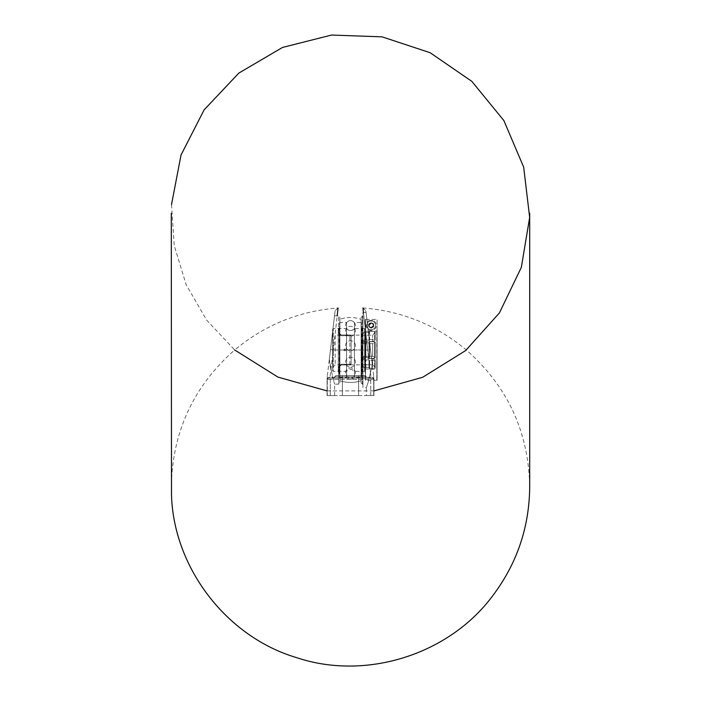 <?xml version="1.0" encoding="UTF-8"?>
<svg xmlns="http://www.w3.org/2000/svg" width="701" height="701" viewBox="0 0 701 701"><rect width="100%" height="100%" fill="white"/><g stroke="black" fill="none" stroke-linecap="round" stroke-linejoin="round"><path stroke-width="0.53" stroke-dasharray="3.5 2.63" d="M366.36 395.574L373.686 395.574L366.36 395.574L366.36 387.609L368.489 381.239L372.31 364.634L368.489 381.239L366.36 387.609L362.943 387.609L362.943 312.374L362.943 387.609M372.31 364.634L366.071 312.374L372.31 364.634M362.943 315.836L362.943 384.157L362.943 315.836L362.364 315.836L362.364 384.157L362.943 384.157M373.615 375.587L370.514 349.615L373.615 375.587M329.926 378.093L334.64 378.093L334.64 376.84L335.893 375.596L365.107 375.596L366.36 377.296L365.107 375.596L335.893 375.596L334.64 376.84L334.64 378.093L328.34 378.093L327.087 379.337L328.743 377.331L328.34 378.093L330.259 378.093L328.34 378.093A1.253 1.253 0 0 0 327.087 379.337L327.087 395.574L327.087 379.337A1.253 1.253 0 0 1 328.34 378.093L329.926 378.093L330.013 377.296L329.926 378.093M327.122 378.882L328.743 377.331L334.64 377.296L334.64 376.84L334.64 378.093L366.36 378.093L334.64 378.093L334.64 377.296L330.013 377.296L333.334 349.992L330.013 377.296L328.743 377.331L327.13 378.864L327.314 376.271L327.13 378.864M327.385 375.587L330.486 349.615L327.385 375.587M373.878 378.882L372.257 377.331L372.66 378.093L370.741 378.093L372.66 378.093L371.074 378.093L372.66 378.093L372.257 377.331L370.987 377.296L366.36 377.296L366.36 378.093L371.074 378.093L370.987 377.296L371.074 378.093L366.36 378.093L366.36 377.296L370.987 377.296L367.666 349.992L333.334 349.992L367.666 349.992L370.987 377.296L372.257 377.331L373.896 379.118L373.686 376.271L373.87 378.864M372.66 378.093L373.913 379.337L372.66 378.093A1.253 1.253 0 0 1 373.913 379.337L373.913 395.574L373.913 379.337A1.253 1.253 0 0 0 372.66 378.093A1.253 1.253 0 0 1 373.913 379.337L373.913 395.574L370.741 395.574L373.913 395.574L373.913 379.337L370.741 379.337L373.913 379.337M370.741 378.093L330.259 378.093L370.741 378.093L370.741 379.337L370.741 378.093M370.514 349.615L365.904 311.025L370.514 349.615L365.904 311.025L370.514 349.615L367.666 349.992L362.978 308.256L367.666 349.992L370.514 349.615M363.442 312.374L367.666 349.992M373.686 395.574L373.686 376.271L373.686 395.574M333.334 349.992L330.486 349.615L335.096 311.025L330.486 349.615L335.096 311.025L330.486 349.615L333.334 349.992L337.172 315.836M327.314 395.574L370.741 395.574L370.741 379.337L330.259 379.337L370.741 379.337L370.741 395.574L327.087 395.574L334.64 395.574L327.314 395.574L327.314 376.271L327.314 395.574M329.321 359.411L334.517 315.836L329.321 359.411L332.572 377.199L334.64 384.157L330.302 366.842L329.321 359.411M365.107 375.596L366.36 376.84L334.64 376.84L366.36 376.84L366.36 378.093L366.36 376.84L365.107 375.596L335.893 375.596L334.64 376.84L335.893 375.596L365.107 375.596M338.636 366.842L341.133 364.248L338.636 366.842A1.253 0.613 0 0 0 339.889 366.229A1.253 0.613 0 0 1 338.636 366.842L338.636 384.157L338.636 366.842M339.889 366.229L341.133 364.976L339.889 366.229L339.889 382.904L339.889 366.229L341.133 364.976L349.878 364.976L341.133 364.976L339.889 366.229L339.889 380.678L339.889 366.229M341.133 335.008L339.889 333.764A1.253 0.613 180 0 0 338.636 333.141A1.253 0.613 180 0 1 339.889 333.764L341.133 335.008L349.878 335.008A1.253 1.253 0 0 1 351.122 336.261A1.253 0.517 180 0 0 349.878 335.735A1.253 0.517 180 0 1 351.122 336.261L351.122 363.731A1.253 1.253 0 0 1 349.878 364.976A1.253 1.253 0 0 0 351.122 363.731L349.878 364.976L351.122 363.731A1.253 0.517 0 0 1 349.878 364.248A1.253 0.517 0 0 0 351.122 363.731L351.122 336.261A1.253 1.253 0 0 0 349.878 335.008L351.122 336.261L349.878 335.008L341.133 335.008L339.889 333.764L339.889 317.08L339.889 333.764L341.133 335.008L349.878 335.008L341.133 335.008L341.133 335.735L338.636 333.141L341.133 335.735L341.133 335.008M339.889 333.764L339.889 319.314L339.889 333.764M361.111 380.678L361.111 319.314L361.111 380.678A32.465 32.465 0 0 1 339.889 380.678L339.889 319.314L339.889 380.678A32.465 32.465 0 0 0 361.111 380.678M351.122 363.731L351.122 336.261L351.122 363.731M341.133 364.976L349.878 364.976L341.133 364.976L341.133 364.248L341.133 364.976M361.111 382.904L362.364 384.157L362.364 315.836L361.111 317.08L361.111 382.904L361.111 317.08M358.614 395.574L342.386 395.574L358.614 395.574L342.386 395.574L358.614 395.574L358.614 375.596L342.386 375.596L342.386 395.574L342.386 375.596L342.386 395.574L342.386 375.596L358.614 375.596L358.614 395.574M327.087 379.337L330.259 379.337L330.259 378.093L330.259 379.337L327.087 379.337L327.087 395.574L327.087 379.337A1.253 1.253 0 0 1 328.34 378.093M171.5 204.648L174.225 245.508L186.151 284.685L206.664 320.129L234.686 349.992C264.671 325.001 299.125 310.99 338.048 307.976M327.087 390.913L373.913 390.913M342.386 375.596L358.614 375.596L342.386 375.596M365.239 370.741L364.608 371.364L354.408 371.364L354.408 328.629L354.408 371.364C351.806 368.849 349.194 368.849 346.592 371.364L346.592 328.629L346.592 371.364L333.264 371.364L333.264 328.629L346.592 328.629C349.194 331.144 351.806 331.144 354.408 328.629L364.608 328.629L364.608 371.364L364.608 328.629L365.239 329.251L365.239 370.741L365.239 329.251M332.642 329.251L333.264 328.629L333.264 371.364L332.642 370.741L332.642 329.251L332.642 370.741M368.98 339.88L369.602 339.564L369.602 331.301L368.98 331.932L368.98 340.213L368.98 331.932M368.98 357.939L369.602 358.255L369.602 341.729L368.98 342.044L368.98 357.939L368.98 342.044L369.602 341.729L369.602 358.255L368.98 357.939M368.98 360.104L369.602 360.419L369.602 368.682L368.98 368.06L368.98 360.104L368.98 368.06L369.602 368.682L369.602 360.419L368.98 359.771L365.239 360.086L368.98 360.104M368.98 331.301L374.597 331.301L375.228 331.932L372.687 335.183L362.11 335.183L365.239 330.872L362.11 335.183L372.687 335.183L375.228 331.932L374.597 331.301L369.602 331.301M365.239 330.872L365.239 342.062L365.861 342.377L365.239 341.51L362.11 343.665L372.687 343.665L375.228 342.395L374.597 341.729L369.602 341.729L374.597 341.729L374.597 358.255L375.228 357.939L372.687 356.318L362.11 356.318L362.11 358.483L372.687 358.483L362.11 358.483L365.239 360.638L362.11 358.483L362.11 356.318L365.239 358.474L365.861 357.606L365.239 357.922L365.239 342.062L365.239 360.638L365.239 358.474L362.11 356.318L372.687 356.318L375.228 357.589L374.597 358.255L369.602 358.255L374.597 358.255L374.597 341.729L375.228 342.044L372.687 343.665L362.11 343.665L365.239 341.51L365.239 331.976L365.861 332.598L365.239 330.872M365.861 332.598L368.98 332.598L368.98 340.213L368.98 332.598L365.861 332.598L365.861 340.213L365.239 339.906L368.98 340.213L365.861 340.213L365.861 332.598M369.602 339.564L374.597 339.564L374.597 331.301L374.597 339.564L368.98 339.564M365.861 342.377L368.98 342.044L365.861 342.377L365.861 357.606L368.98 357.606L368.98 342.377L368.98 357.606L365.861 357.606L365.861 342.377M365.239 360.086L365.239 368.016L365.861 367.385L365.239 369.12L362.11 364.809L365.239 369.12L365.239 360.086M375.228 359.753L372.687 358.483L375.228 359.753L375.228 367.35L372.687 364.809L362.11 364.809L372.687 364.809L375.228 367.35L375.228 359.753M374.597 360.419L369.602 360.419L374.597 360.419L374.597 368.682L375.228 368.06L375.228 360.104L375.228 368.06L374.597 368.682L374.597 360.419M368.98 367.385L368.98 359.771L368.98 367.385L365.861 367.385L368.98 367.385M369.602 368.682L374.597 368.682L369.602 368.682M365.239 339.354L362.11 341.501L362.11 343.665L362.11 341.501L365.239 339.354M372.687 341.501L362.11 341.501L372.687 341.501L375.228 340.23L372.687 341.501L372.687 335.183L372.687 341.501M375.228 339.88L375.228 331.932L375.228 339.88L374.597 339.564L375.228 339.88M375.228 332.633L375.228 340.23L375.228 332.633M375.228 342.395L375.228 357.589L375.228 342.395M375.228 357.939L375.228 342.044L375.228 357.939M332.642 332.589L332.642 367.394L332.642 332.589L335.183 335.131L335.183 364.862L335.183 335.131L362.11 335.131L365.239 330.828M338.276 328.305L338.276 371.679L338.276 328.305L339.109 328.305L339.109 371.679L339.573 322.521L339.573 377.462L339.889 322.521L339.889 377.462L339.889 322.521L339.889 377.462L339.889 322.521L346.592 322.521C349.194 320.006 351.797 320.006 354.408 322.521L354.408 377.462L354.408 322.521L361.111 322.521L361.111 377.462L361.111 322.521L361.111 377.462L361.111 322.521L361.427 377.462L361.427 322.521L361.891 371.679L361.891 328.305L362.724 328.305L362.724 371.679L362.724 328.305M344.962 349.177A0.815 0.806 90 0 1 345.768 349.992A0.815 0.806 90 0 1 344.962 350.807A0.815 0.806 90 0 1 344.165 349.992A0.815 0.806 90 0 1 344.962 349.177M346.592 322.521L346.592 377.462L346.592 322.521M338.276 371.679L339.109 371.679L339.573 377.462L346.592 377.462C349.194 379.977 351.806 379.977 354.408 377.462L361.427 377.462L361.891 371.679L362.724 371.679M362.724 328.629L362.724 371.364L362.724 328.629L361.602 328.629L361.602 371.364L361.111 322.837L361.111 377.147L361.111 322.837M339.889 322.837L339.889 377.147L339.889 322.837L339.398 371.364L339.398 328.629L338.276 328.629L338.276 371.364L338.276 328.629M376.787 331.301L376.787 368.726L377.094 330.995L365.545 331.301L376.787 331.301M377.094 330.995L377.094 380.275L377.094 330.995M369.138 325.36A2.024 2.024 0 0 0 372.178 327.113A2.024 2.024 0 0 0 372.178 323.608A2.024 2.024 0 0 0 369.138 325.36L371.162 323.336C376.56 324.055 370.014 330.197 369.138 325.36M365.239 330.995L365.239 369.033L365.239 330.995M365.545 319.428L365.545 380.59L365.545 319.428L376.787 319.428L365.545 319.428M377.094 319.735L376.787 380.59L377.094 319.735M369.558 320.462L372.774 320.462L369.558 320.462A5.152 5.152 0 0 0 367 328.392A5.152 5.152 0 0 0 375.333 328.392A5.152 5.152 0 0 0 372.774 320.462M365.545 331.301L365.545 368.726L365.545 331.301M365.239 319.735L365.239 380.275L365.239 319.735M368.665 325.36A2.497 2.497 0 0 1 372.415 323.196A2.497 2.497 0 0 1 372.415 327.525A2.497 2.497 0 0 1 368.665 325.36A2.497 2.497 0 0 1 372.415 323.196A2.497 2.497 0 0 1 372.415 327.525A2.497 2.497 0 0 1 368.665 325.36M373.659 326.797L371.162 328.243L373.659 326.797L373.659 323.915L371.162 322.478L368.665 323.915L368.665 326.797L371.162 328.243L368.665 326.797L368.665 323.915L371.162 322.478L373.659 323.915L373.659 326.797M372.914 326.368A2.024 2.024 0 0 1 369.409 326.368A2.024 2.024 0 0 1 371.162 323.336A2.024 2.024 0 0 1 372.914 326.368A2.024 2.024 0 0 1 369.409 326.368A2.024 2.024 0 0 1 371.162 323.336A2.024 2.024 0 0 1 372.914 326.368M374.947 327.542A4.372 4.372 0 0 1 367.377 327.542A4.372 4.372 0 0 1 371.162 320.988A4.372 4.372 0 0 1 374.947 327.542A4.372 4.372 0 0 0 371.162 320.988A4.372 4.372 0 0 0 367.377 327.542A4.372 4.372 0 0 0 374.947 327.542M338.636 333.141L338.636 315.836L338.636 333.141M349.878 364.976L349.878 335.008L349.878 335.735L341.133 335.735L349.878 335.735L349.878 364.976M341.133 364.248L349.878 364.248L341.133 364.248M330.259 379.337L330.259 395.574L330.259 379.337M365.861 367.385L365.861 359.771L365.861 367.385M372.687 356.318L372.687 343.665L372.687 356.318M372.687 364.809L372.687 358.483L372.687 364.809M366.071 312.374L362.943 312.374M362.943 307.984L365.878 310.771M338.057 307.984L335.122 310.771M334.64 395.574L334.64 384.157L338.636 384.157L339.889 382.904M334.517 315.836L338.636 315.836L339.889 317.08M350.5 317.527A32.465 32.465 0 0 0 339.889 319.314A32.465 32.465 0 0 1 361.111 319.314A32.465 32.465 0 0 0 350.5 317.527M362.952 307.976C401.875 310.99 436.329 325.001 466.314 349.992C507.506 386.277 528.633 431.86 529.702 486.739L529.702 213.244M171.298 213.244L171.298 486.739C172.367 431.86 193.494 386.277 234.686 349.992M332.642 367.394L335.183 364.862L362.11 364.862L365.239 369.155M345.83 349.992A0.955 0.955 0 0 0 344.401 349.168A0.955 0.955 0 0 0 344.401 350.815A0.955 0.955 0 0 0 345.83 349.992M355.46 345.751A4.96 4.96 0 0 0 348.02 341.457A4.96 4.96 0 0 0 348.02 350.044A4.96 4.96 0 0 0 355.46 345.751A4.96 4.96 0 0 0 348.02 341.457A4.96 4.96 0 0 0 348.02 350.044A4.96 4.96 0 0 0 355.46 345.751M355.46 372.941A4.96 4.96 0 0 0 348.02 368.647A4.96 4.96 0 0 0 348.02 377.234A4.96 4.96 0 0 0 355.46 372.941A4.96 4.96 0 0 0 348.02 368.647A4.96 4.96 0 0 0 348.02 377.234A4.96 4.96 0 0 0 355.46 372.941M355.46 362.207A4.96 4.96 0 0 0 348.02 357.913A4.96 4.96 0 0 0 348.02 366.492A4.96 4.96 0 0 0 355.46 362.207A4.96 4.96 0 0 0 348.02 357.913A4.96 4.96 0 0 0 348.02 366.492A4.96 4.96 0 0 0 355.46 362.207M355.46 331.284A4.96 4.96 0 0 0 348.02 326.999A4.96 4.96 0 0 0 348.02 335.577A4.96 4.96 0 0 0 355.46 331.284A4.96 4.96 0 0 0 348.02 326.999A4.96 4.96 0 0 0 348.02 335.577A4.96 4.96 0 0 0 355.46 331.284M355.46 325.571A4.96 4.96 0 0 0 348.02 321.286A4.96 4.96 0 0 0 348.02 329.864A4.96 4.96 0 0 0 355.46 325.571M361.111 377.147L361.602 371.364L362.724 371.364M338.276 371.364L339.398 371.364L339.889 377.147M365.239 369.033L377.094 369.033M377.094 380.275L365.239 380.275"/><path stroke-width="1.05" d="M362.943 307.984L363.442 312.374M338.057 307.984L337.172 315.836M234.686 349.992L277.938 377.103L327.087 390.913M373.913 390.913L422.65 377.287L465.63 350.57L499.427 312.909L521.36 267.3L529.658 217.38L523.673 167.136L503.87 120.563L471.843 81.377L430.142 52.715L382.089 36.846L331.512 35.05L282.459 47.466L238.822 73.097L204.096 109.899L181.042 154.956L171.5 204.648M529.702 213.244L529.702 486.739C529.351 527.318 516.926 563.779 492.435 596.139C448.824 654.655 365.94 680.802 296.803 657.704C226.879 637.121 173.83 568.283 171.5 495.335L171.298 213.244"/></g></svg>
